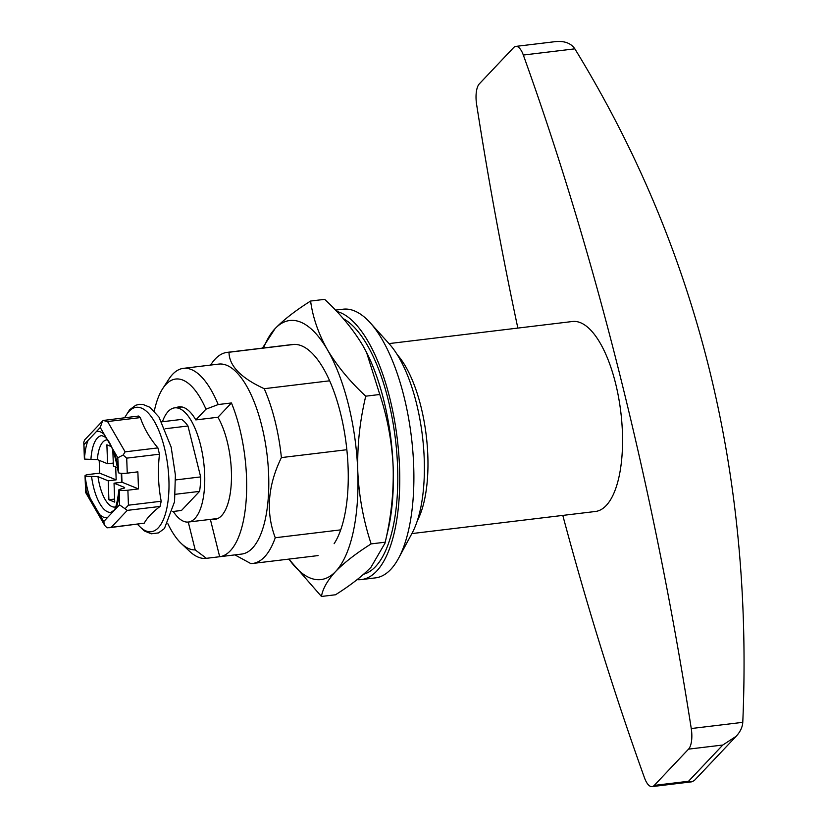 <?xml version="1.0" encoding="UTF-8"?>
<svg xmlns="http://www.w3.org/2000/svg" width="828" height="828" viewBox="0 0 828 828"><rect width="100%" height="100%" fill="white"/><g stroke="black" fill="none" stroke-linecap="round" stroke-linejoin="round"><path stroke-width="1.24" d="M340.701 529.868L275.258 537.745C265.695 512.356 267.734 485.643 281.396 457.594A106.305 41.245 -96.9 0 0 264.215 388.694L329.658 380.808M346.839 449.718L281.396 457.594M294.457 344.376L229.014 352.252C229.097 365.769 240.834 377.91 264.215 388.694M210.374 519.394L219.679 556.726A95.675 37.125 83.1 0 0 246.102 501.106A95.675 37.125 83.1 0 0 231.447 402.957L217.93 417.25A57.991 22.501 83.1 0 1 231.426 479.929A57.991 22.501 83.1 0 1 215.021 519.322A57.991 22.501 83.1 0 1 212.082 519.187M219.679 556.726L206.41 558.32L195.201 549.895L188.266 522.054M217.93 417.25L195.822 419.91L205.965 409.177A86.019 33.379 -96.9 0 0 162.702 388.632A86.019 33.379 -96.9 0 0 154.287 411.092M167.856 523.741A86.019 33.379 -96.9 0 0 181.353 543.551A86.019 33.379 -96.9 0 0 195.201 549.895M205.965 409.177L218.178 404.55A95.675 37.125 -96.9 0 0 183.381 368.356A95.675 37.125 -96.9 0 0 168.933 379.048L162.702 388.632M181.353 543.551L189.674 551.386A95.675 37.125 -96.9 0 0 206.255 558.341A95.675 37.125 -96.9 0 0 206.41 558.32M357.106 579.652A135.306 52.495 -96.9 0 0 361.339 579.579A135.306 52.495 -96.9 0 0 398.32 448.724A135.306 52.495 -96.9 0 0 336.696 311.421M363.699 574.197A130.472 50.622 -96.9 0 0 396.757 452.512A130.472 50.622 -96.9 0 0 343.247 318.635M361.339 579.579L375.488 577.872A135.306 52.495 -96.9 0 0 398.62 558.186A135.306 52.495 -96.9 0 0 411.433 437.267A135.306 52.495 -96.9 0 0 370.282 322.848A135.306 52.495 -96.9 0 0 343.134 309.206L335.475 310.127M386.604 535.726A130.472 50.622 -96.9 0 0 366.245 351.796A130.472 50.622 83.1 0 1 366.711 352.728A130.472 50.622 83.1 0 1 393.155 467.064C391.944 441.914 387.483 417.726 379.783 394.49L366.566 352.438L362.881 345.638C353.194 329.461 340.453 314.029 324.659 299.353L310.603 301.05C312.777 317.403 318.407 333.684 327.505 349.902C337.193 366.079 349.933 381.511 365.738 396.188L379.783 394.49M229.014 352.252A106.305 41.245 -96.9 0 0 227.214 352.366A106.305 41.245 -96.9 0 0 211.15 364.258L210.622 365.076M234.914 554.895L250.832 563.578A106.305 41.245 -96.9 0 0 252.633 563.464A106.305 41.245 -96.9 0 0 275.258 537.745M206.255 558.341L241.631 554.077A95.675 37.125 -96.9 0 0 267.516 458.805A95.675 37.125 -96.9 0 0 218.758 364.092L183.381 368.356M195.822 419.91A57.991 22.501 -96.9 0 0 179.045 406.838A57.991 22.501 -96.9 0 0 176.229 407.666M231.447 402.957L218.178 404.55M398.62 558.186L412.127 533.108A108.727 42.187 -96.9 0 0 422.415 435.942A108.727 42.187 -96.9 0 0 389.357 344.003L370.282 322.848M517.852 328.085A1642.969 637.498 83.1 0 1 476.617 104.452A19.334 7.504 83.1 0 1 479.34 83.845L513.619 47.6A19.334 7.504 83.1 0 1 515.792 46.399A19.334 7.504 83.1 0 1 523.327 55.041A1642.969 637.498 83.1 0 1 691.256 728.536A19.334 7.504 83.1 0 1 688.534 749.143L654.255 785.399A19.334 7.504 83.1 0 1 652.081 786.6A19.334 7.504 83.1 0 1 644.536 777.947A1642.969 637.498 83.1 0 1 562.792 515.409M515.792 46.399L555.485 41.617C564.499 40.779 570.958 43.18 574.849 48.842C697.455 248.762 753.428 473.264 742.778 722.337C742.468 727.212 740.242 731.88 736.113 736.34L722.803 745.024L688.523 781.27L691.773 781.818L652.081 786.6M388.994 343.599L572.5 321.502A95.675 37.125 83.1 0 1 615.504 383.116A95.675 37.125 83.1 0 1 595.373 511.487L411.868 533.584M161.812 421.804L181.611 419.423A47.351 18.371 -96.9 0 1 187.966 425.996L200.655 476.907A47.351 18.371 -96.9 0 1 199.548 491.377L181.498 510.462L172.607 511.538M173.259 511.456A57.505 22.315 -96.9 0 0 188.432 522.033A57.505 22.315 -96.9 0 0 203.709 462.283A57.505 22.315 -96.9 0 0 174.687 407.852A57.505 22.315 -96.9 0 0 162.454 421.731M417.322 520.719A95.675 37.125 -96.9 0 0 426.234 435.487A95.675 37.125 -96.9 0 0 397.347 354.798M199.548 491.377L175.329 494.295M200.655 476.907L175.619 479.929M187.966 425.996L165.134 428.749M736.113 736.34L694.319 780.535L691.773 781.818M124.19 488.147A33.824 13.124 -96.9 0 0 124.252 487.319L114.036 483.179L114.73 502.13L108.903 499.76L108.209 480.809L97.994 476.659A33.824 13.124 -96.9 0 0 115.558 506.912M108.209 480.809L116.168 479.847L99.67 473.15L89.051 474.423A6.769 1.314 -2.1 0 0 85.015 475.779A6.769 1.314 -2.1 0 0 85.377 476.183L97.994 476.659M107.485 439.844A33.824 13.124 -96.9 0 0 97.362 459.602L84.756 459.126A6.769 1.314 177.9 0 1 84.384 458.722L83.783 442.214L84.642 439.937L103.086 420.479L138.607 416.049L140.346 417.602L107.578 421.545L103.086 420.479M85.015 475.779L85.708 492.608L104.794 525.532L107.029 527.84L144.217 523.182C147.125 517.862 152.404 512.273 160.052 506.436L127.284 510.379L119.522 504.832L119.222 489.928A6.769 1.314 -2.1 0 0 127.885 490.197L138.493 488.913L137.872 471.856L127.253 473.14A6.769 1.314 177.9 0 1 118.601 472.871L117.793 457.78L123.124 455.048L125.132 451.85L107.578 421.545M127.253 473.14L126.705 458.143L123.124 455.048M84.756 459.126L83.783 442.214M85.615 492.287L86.133 491.273L85.377 476.183M104.794 525.532L103.697 521.578L86.133 491.273M84.404 444.222L100.24 427.486L102.558 420.986M99.67 473.15L99.194 460.347M108.789 527.778L144.217 523.182M125.09 508.734L128.433 505.194L127.885 490.197M160.052 506.436L161.201 501.24C158.231 485.85 157.651 470.169 159.473 454.199L157.9 447.896C149.651 438.084 143.803 427.993 140.346 417.602M97.362 459.602L107.588 463.752L106.884 444.802L111.459 446.665M112.805 449.79L113.405 466.123L117.669 467.851M115.703 467.054L116.168 479.847M138.493 488.913L121.995 482.217L121.664 473.326M113.291 463.069L107.588 463.752M119.522 504.832L103.697 521.578M100.24 427.486L117.793 457.78M114.616 499.077L108.903 499.76M121.592 482.269L121.261 473.295M121.995 482.217L114.036 483.179M124.686 487.723L124.252 487.319C125.225 487.837 124.417 488.292 121.83 488.665L118.973 489.617C117.214 503.269 115.361 510.276 113.415 510.638L111.004 512.377A38.657 14.997 -96.9 0 1 91.566 476.379M90.945 459.323A38.657 14.997 -96.9 0 1 101.761 435.611L104.514 436.729C110.227 440.693 114.844 452.647 118.352 472.602L118.601 472.871M365.738 396.188C359.787 421.121 357.137 446.168 357.779 471.318C358.99 496.469 363.451 520.657 371.151 543.892L385.206 542.195C391.147 517.262 393.797 492.215 393.155 467.064A130.472 50.622 83.1 0 1 388.063 530.013L384.979 543.209L371.016 567.201C362.178 576.247 350.337 585.437 335.495 594.773L321.45 596.46L288.837 559.107M385.206 542.195L384.979 543.209M371.151 543.892C356.164 553.332 344.324 562.522 335.64 571.465C327.433 580.438 322.703 588.77 321.45 596.46M290.876 344.81A106.305 41.245 83.1 0 1 311.08 352.221A106.305 41.245 83.1 0 1 340.443 412.944A106.305 41.245 83.1 0 1 334.129 543.696M310.603 301.05C295.617 310.49 283.776 319.68 275.093 328.612L262.435 348.133M263.521 347.998A130.472 50.622 83.1 0 1 275.093 328.612A130.472 50.622 83.1 0 1 327.505 349.902A130.472 50.622 83.1 0 1 357.779 471.318A130.472 50.622 83.1 0 1 335.64 571.465A130.472 50.622 83.1 0 1 288.931 559.097M691.256 728.536L742.778 722.337M523.327 55.041L574.849 48.842M688.534 749.143L722.803 745.024M654.255 785.399L688.523 781.27M127.284 510.379L111.449 527.125M161.201 501.24L128.433 505.194M159.473 454.199L126.705 458.143M157.9 447.896L125.132 451.85M115.837 508.734A43.491 16.87 -96.9 0 0 119.118 493.881M118.197 468.741A43.491 16.87 -96.9 0 0 113.705 450.732M85.729 480.323A43.491 16.87 -96.9 0 0 90.221 498.332M104.328 434.534A43.491 16.87 -96.9 0 0 96.555 431.378M88.089 440.33A43.491 16.87 -96.9 0 0 84.808 455.183M99.608 514.519A43.491 16.87 -96.9 0 0 107.381 517.676M137.696 524.3A62.659 24.312 -96.9 0 0 165.031 515.13A62.659 24.312 -96.9 0 0 163.447 444.025A62.659 24.312 -96.9 0 0 124.862 417.705M227.214 352.366L292.657 344.489M252.633 563.464L318.076 555.588M188.432 522.033L217.836 518.494M174.687 407.852L181.984 406.972M124.614 417.736L129.613 409.767L135.802 405.234L139.342 404.323L142.809 404.385L149.837 407.252L158.966 417.053L171.148 447.089L175.391 475.013L174.542 501.747L164.441 528.523L158.458 532.911L151.255 533.801L144.186 530.872L137.448 524.321"/></g></svg>
